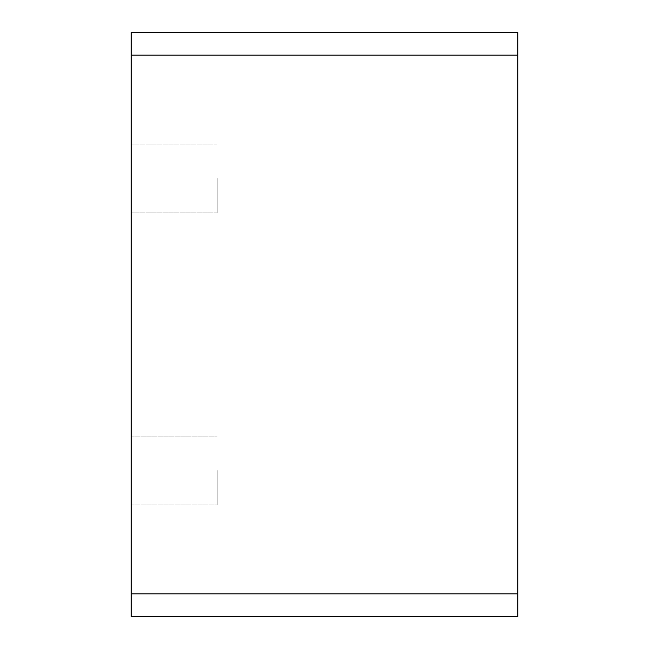 <?xml version="1.0" encoding="UTF-8"?>
<svg xmlns="http://www.w3.org/2000/svg" width="649" height="649" viewBox="0 0 649 649"><rect width="100%" height="100%" fill="white"/><g stroke="black" fill="none" stroke-linecap="round" stroke-linejoin="round"><path stroke-width="0.49" stroke-dasharray="3.25 2.43" d="M131.228 593.835L517.772 593.835L517.772 616.55L131.228 616.55L131.228 32.45L517.772 32.45L517.772 55.165L131.228 55.165M517.772 593.835L517.772 55.165M131.228 470.525L131.228 504.881L131.228 470.525M131.228 178.475L131.228 212.831L131.228 178.475M217.131 470.525L217.131 504.881L217.131 470.525M217.131 178.475L217.131 212.831L217.131 178.475M131.228 504.881L217.131 504.881L131.228 504.881M131.228 436.169L217.131 436.169L131.228 436.169M217.131 144.119L131.228 144.119L217.131 144.119M217.131 212.831L131.228 212.831L217.131 212.831"/><path stroke-width="0.97" d="M131.228 593.835L131.228 616.55L517.772 616.55L517.772 593.835L131.228 593.835L131.228 55.165L517.772 55.165L517.772 32.45L131.228 32.45L131.228 55.165M517.772 55.165L517.772 593.835"/></g></svg>
